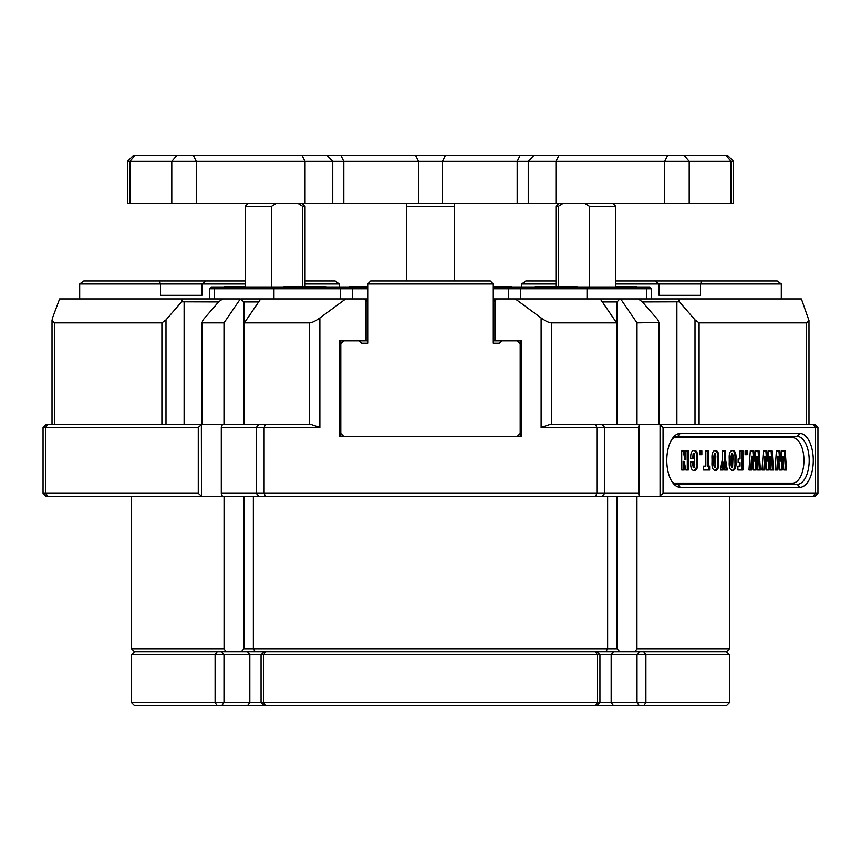 <?xml version="1.0" encoding="UTF-8"?>
<svg xmlns="http://www.w3.org/2000/svg" width="861" height="861" viewBox="0 0 861 861"><rect width="100%" height="100%" fill="white"/><g stroke="black" fill="none" stroke-linecap="round" stroke-linejoin="round"><path stroke-width="1.29" d="M617.046 648.753L619.823 651.745L255.297 651.745L253.371 648.753L617.046 648.753L617.046 496.28M799.837 433.492A26.906 13.453 -90 0 1 813.29 460.398A26.906 13.453 -90 0 1 799.837 487.304L680.244 487.304A26.906 13.453 -90 0 1 672.473 482.364A26.906 13.453 -90 0 1 672.473 438.432A26.906 13.453 -90 0 1 680.244 433.492L799.837 433.492L797.243 436.484L677.65 436.484A23.914 11.957 90 0 0 671.612 439.756M671.612 481.041A23.914 11.957 90 0 0 677.65 484.312L797.243 484.312A23.914 11.957 90 0 0 809.2 460.398A23.914 11.957 90 0 0 797.243 436.484M791.141 437.679A23.914 11.957 90 0 0 787.406 436.484M43.05 427.508L46.042 424.516L311.069 424.516L319.872 427.508L221.299 427.508L221.299 493.288L638.69 493.288L638.69 427.508L541.128 427.508L549.931 424.516L814.958 424.516L817.95 427.508L663.056 427.508L663.056 493.288L817.95 493.288L814.958 496.28L46.042 496.28L43.05 493.288L198.278 493.288L198.278 427.508L43.05 427.508L43.05 493.288M131.518 496.28L131.518 648.753L224.054 648.753L224.054 496.28M493.288 298.95L801.397 298.95L808.985 320.464L808.985 424.516M619.823 651.745L726.49 651.745L729.482 654.737L131.518 654.737L134.51 651.745L217.252 651.745L215.099 654.737L215.099 702.576L261.066 702.576L261.066 654.737L264.058 651.745M264.058 705.557L261.066 702.576L729.482 702.576L726.49 705.557L247.537 705.557L249.83 702.576L249.83 654.737L247.537 651.745L255.297 651.745L134.51 651.745L131.518 648.753M607.629 496.28L607.629 648.753L605.703 651.745L613.462 651.745L611.17 654.737L611.17 702.576L613.462 705.557M253.371 496.28L253.371 648.753L243.954 648.753L243.954 496.28M729.482 496.28L729.482 648.753L636.946 648.753L636.946 496.28M161.9 424.516L161.9 322.864L54.415 322.864L52.015 320.464L52.51 317.946L59.603 298.95L240.348 298.95L223.989 322.864L201.969 322.864L201.969 424.516M243.954 424.516L243.954 301.942L240.348 298.95M241.177 298.95L367.712 298.95M541.128 427.508L541.128 317.946C545.648 321.164 549.124 322.8 551.557 322.864L616.648 322.864L616.648 424.516M637.011 424.516L637.011 322.864L659.44 322.466L659.44 424.516M616.648 322.864L600.289 298.95M541.128 317.946L515.308 298.95M620.652 298.95L637.011 322.864M659.031 424.516L659.031 322.864L657.944 319.872L642.306 301.824L638.324 298.95M639.153 496.28L638.69 493.288M663.056 493.288L659.515 496.28M638.69 427.508L639.153 424.516M659.515 424.516L663.056 427.508M636.946 648.753L635.02 651.745M224.054 648.753L225.98 651.745M223.989 424.516L223.989 322.864M222.676 298.95L218.694 301.824L203.056 319.872L201.969 322.864L201.56 322.466L201.56 424.516M198.278 427.508L201.366 424.699L201.485 496.28M201.366 496.097L198.278 493.288M309.443 424.516L309.443 322.864L244.352 322.864L244.352 424.516M244.352 322.864L260.711 298.95M309.443 322.864C311.876 322.8 315.352 321.164 319.872 317.946L319.872 427.508M345.691 298.95L319.872 317.946M806.585 424.516L806.585 322.864L699.1 322.864L699.1 424.516M678.382 298.95L679.383 301.824L642.403 301.942M695.01 424.516L695.01 319.872L679.383 301.824M695.01 319.872L699.1 322.864M806.585 322.864L808.985 320.464M496.872 298.95L495.279 300.543L495.279 340.805L521.669 340.805L521.669 436.484L339.331 436.484L339.331 340.805L365.721 340.805L365.721 300.543L364.128 298.95M495.279 340.805L493.88 340.805L493.88 301.942L495.279 300.543M365.721 300.543L367.12 301.942L367.12 340.805L365.721 340.805M218.597 301.942L181.617 301.824L165.99 319.872L165.99 424.516M181.617 301.824L182.618 298.95M161.9 322.864L165.99 319.872M520.195 433.492L517.203 436.484L520.195 436.484L520.195 340.805L517.203 340.805L520.195 343.797M340.805 343.797L343.797 340.805L340.805 340.805L340.805 436.484L343.797 436.484L340.805 433.492M221.299 493.288L222.396 496.28M222.396 424.516L221.299 427.508M787.406 484.312A23.914 11.957 90 0 0 791.141 483.118M241.177 651.745L243.954 648.753M258.666 301.942L243.954 301.942M639.271 424.699L639.271 496.097M617.046 424.516L617.046 301.942L602.334 301.942M660.053 495.473L660.053 425.323M619.823 298.95L617.046 301.942M690.705 463.681L690.705 461.905L693.632 461.905L694.16 467.297L694.752 464.929L694.181 453.586L693.632 458.752L690.705 458.752L690.705 457.987C690.554 453.101 691.706 450.594 694.149 450.443C696.614 450.378 697.787 452.789 697.668 457.665L697.668 463.272C697.787 467.997 696.635 470.386 694.235 470.44C691.857 470.547 690.683 468.298 690.705 463.681M709.959 469.988L703.555 469.988L703.555 466.167L705.353 466.167L705.353 450.895L708.28 450.895L708.28 466.167L709.959 466.167L709.959 469.988M723.122 469.988L720.453 469.988L722.594 457.804L722.594 450.895L725.285 450.895L725.285 457.804L727.308 469.988L724.639 469.988L723.95 462.249L723.122 469.988M742.968 450.895L742.968 469.988L737.909 469.988L737.909 466.167L740.051 466.167L740.051 462.572L738.135 462.572L738.135 458.978L740.051 458.978L740.051 450.895L742.968 450.895M751.782 469.988L748.973 469.988L750.297 450.895L753.827 450.895L754.753 461.119L755.581 450.895L759.101 450.895L760.424 469.988L757.615 469.988L757.11 456.664L756.162 469.988L753.278 469.988L752.622 456.212L751.782 469.988M777.892 469.988L775.083 469.988L776.407 450.895L779.937 450.895L780.862 461.119L781.691 450.895L785.21 450.895L786.534 469.988L783.725 469.988L783.219 456.664L782.272 469.988L779.388 469.988L778.731 456.212L777.892 469.988M673.915 437.679L792.583 437.679A22.72 11.365 -90 0 1 803.948 460.398A22.72 11.365 -90 0 1 792.583 483.118L673.915 483.118M764.837 469.988L762.028 469.988L763.352 450.895L766.882 450.895L767.808 461.119L768.636 450.895L772.156 450.895L773.479 469.988L770.67 469.988L770.164 456.664L769.217 469.988L766.333 469.988L765.677 456.212L764.837 469.988M747.262 454.716L745.131 454.716L745.131 450.895L747.262 450.895L747.262 454.716M729.245 462.088L729.245 458.795C728.912 453.51 730.031 450.733 732.614 450.443C735.186 450.733 736.316 453.51 735.983 458.795L735.983 462.088C736.316 467.372 735.186 470.16 732.614 470.44C730.031 470.149 728.912 467.372 729.245 462.088M712.004 462.088L712.004 458.795C711.681 453.51 712.8 450.733 715.373 450.443C717.956 450.733 719.075 453.51 718.752 458.795L718.752 462.088C719.075 467.372 717.956 470.16 715.373 470.44C712.8 470.149 711.681 467.372 712.004 462.088M701.855 454.716L699.713 454.716L699.713 450.895L701.855 450.895L701.855 454.716M684.172 469.988L681.697 469.988L681.697 450.895L684.28 450.895L685.851 459.57L685.851 450.895L688.326 450.895L688.326 469.988L685.851 469.988L684.172 461.388L684.172 469.988M778.731 456.212L777.698 456.212L776.848 469.988L775.083 469.988M776.407 450.895L778.904 450.895L779.829 461.119L780.862 461.119M781.691 450.895L784.167 450.895L785.501 469.988L783.725 469.988M779.388 469.988L781.239 469.988L782.186 456.664L783.219 456.664M765.677 456.212L764.643 456.212L763.793 469.988L762.028 469.988M763.352 450.895L765.849 450.895L766.774 461.119L767.808 461.119M768.636 450.895L771.112 450.895L772.446 469.988L770.67 469.988M766.333 469.988L768.184 469.988L769.131 456.664L770.164 456.664M752.622 456.212L751.588 456.212L750.738 469.988L748.973 469.988M750.297 450.895L752.794 450.895L753.719 461.119L754.753 461.119M755.581 450.895L758.057 450.895L759.391 469.988L757.615 469.988M753.278 469.988L755.129 469.988L756.076 456.664L757.11 456.664M745.131 450.895L746.229 450.895L746.229 454.716L745.131 454.716M740.051 450.895L741.934 450.895L741.934 469.988L737.909 469.988M737.909 466.167L739.018 466.167M739.018 462.572L738.135 462.572M738.135 458.978L739.018 458.978M731.581 450.443C734.153 450.733 735.272 453.51 734.95 458.795L734.95 462.088C735.272 467.372 734.153 470.16 731.581 470.44M732.614 453.586L731.581 453.586L731.129 456.222L731.129 465.177L731.559 467.297L732.593 467.297L733.066 456.082L732.614 453.586L732.162 456.222L732.593 467.297M723.95 462.249L722.917 462.249L722.088 469.988L720.453 469.988M722.594 450.895L724.252 450.895L724.252 457.804L725.285 457.804M724.252 457.804L726.275 469.988L724.639 469.988M714.339 450.443C716.922 450.733 718.042 453.51 717.708 458.795L717.708 462.088C718.042 467.372 716.922 470.16 714.339 470.44M715.383 453.586L714.35 453.586L713.887 456.222L713.887 465.177L714.329 467.297L715.362 467.297L715.825 456.082L715.383 453.586L714.931 456.222L715.362 467.297M708.926 466.167L708.926 469.988L703.555 469.988M703.555 466.167L704.32 466.167M705.353 450.895L707.247 450.895L707.247 466.167L708.28 466.167M699.713 450.895L700.811 450.895L700.811 454.716L699.713 454.716M690.705 461.905L692.588 461.905L693.127 467.297L694.16 467.297M690.705 458.752L692.588 458.752L693.148 453.586L694.181 453.586M693.116 450.443C695.57 450.378 696.743 452.789 696.635 457.665L696.635 463.272C696.753 467.997 695.602 470.386 693.202 470.44M684.172 461.388L683.128 461.388L683.128 469.988L681.697 469.988M681.697 450.895L683.247 450.895L684.818 459.57L685.851 459.57M685.851 450.895L687.293 450.895L687.293 469.988L685.851 469.988M367.712 288.779L209.374 288.779L211.16 286.993L367.712 286.993M209.374 288.779L209.374 298.95M493.288 286.993L649.84 286.993L651.626 288.779L493.288 288.779M454.414 281.009L454.414 206.263L406.586 206.263L406.586 281.009M406.586 206.263L406.586 203.271M454.414 203.271L454.414 206.263M127.536 161.416L133.509 155.443L302.05 155.443L305.042 161.416L127.536 161.416L127.536 203.271L305.042 203.271L305.042 161.416L343.819 161.416L343.819 203.271L305.042 203.271M667.695 155.443L664.703 161.416L343.819 161.416L340.838 155.443L727.491 155.443L733.464 161.416L664.703 161.416L664.703 203.271L733.464 203.271L733.464 161.416M534.014 155.443L528.256 161.416L528.256 203.271L664.703 203.271M302.05 155.443L340.838 155.443M528.256 203.271L343.819 203.271M501.35 341.117L499.262 343.195L493.288 343.195L493.288 284.001L367.712 284.001L367.712 343.195L361.738 343.195L359.65 341.117M493.88 340.805L493.288 341.085M781.304 298.95L781.304 284.001L615.755 284.001M615.755 281.009L777.225 281.009L781.304 284.001M521.734 286.993L521.734 284.001L525.823 281.009L555.958 281.009M659.095 295.366L700.52 295.366L659.095 295.366L659.095 284.001L655.006 281.009M493.288 300.145L495.678 300.145M700.52 295.366L700.52 284.001L701.618 281.009M555.958 284.001L521.734 284.001M367.712 284.001L370.704 281.009L490.296 281.009L493.288 284.001M201.904 295.366L160.48 295.366L201.904 295.366L201.904 284.001L79.696 284.001L79.696 298.95M367.712 341.085L367.12 340.805M79.696 284.001L83.775 281.009L245.245 281.009M305.042 281.009L335.177 281.009L339.266 284.001L339.266 286.993M205.994 281.009L201.904 284.001L245.245 284.001M160.48 295.366L160.48 284.001L159.382 281.009M365.322 300.145L367.712 300.145M339.266 284.001L305.042 284.001M511.23 286.993L511.23 286.39L493.288 286.39M367.712 286.39L349.77 286.39L349.77 286.993M636.677 286.993L636.677 286.39L615.755 286.39M325.975 286.993L325.975 286.39L284.119 286.39L284.119 286.993M576.881 286.993L576.881 286.39L535.025 286.39L535.025 286.993M245.245 286.39L224.323 286.39L224.323 286.993M558.358 286.39L558.358 206.263L555.958 206.263L555.958 286.39M563.223 203.271L558.358 206.263M612.763 203.271L615.755 206.263L589.43 206.263L589.43 286.993M589.43 206.263L584.576 203.271M302.05 203.271L305.042 206.263L302.641 206.263L302.641 286.39M302.641 206.263L297.777 203.271M271.57 286.993L271.57 206.263L245.245 206.263L245.245 286.993M276.424 203.271L271.57 206.263M247.537 705.557L134.51 705.557L131.518 702.576L131.518 654.737M596.942 651.745L599.934 654.737L599.934 702.576L596.942 705.557M729.482 702.576L729.482 654.737M131.518 702.576L215.099 702.576L217.252 705.557M643.748 705.557L645.901 702.576L645.901 654.737L643.748 651.745L726.49 651.745L729.482 648.753M265.382 705.557L263.714 702.576L263.714 654.737L265.382 651.745L595.618 651.745L597.286 654.737L597.286 702.576L595.618 705.557M265.403 424.516L264.123 427.508L264.123 493.288L265.403 496.28M602.14 424.516L604.734 427.508L604.734 493.288L602.14 496.28M812.956 496.28L815.55 493.288L815.55 427.508L812.956 424.516M551.557 322.864L551.557 424.516M48.044 424.516L45.45 427.508L45.45 493.288L48.044 496.28M595.597 496.28L596.877 493.288L596.877 427.508L595.597 424.516M258.86 496.28L256.266 493.288L256.266 427.508L258.86 424.516M54.415 322.864L54.415 424.516M676.886 424.516L676.886 301.942M184.114 424.516L184.114 301.942M680.244 487.304L677.65 484.312M797.243 484.312L799.837 487.304M680.244 433.492L677.65 436.484M734.95 458.795L735.983 458.795M734.95 462.088L735.983 462.088M731.129 456.222L732.162 456.222M731.129 465.177L732.162 465.177M717.708 458.795L718.752 458.795M717.708 462.088L718.752 462.088M713.887 456.222L714.931 456.222M713.887 465.177L714.931 465.177M692.588 465.166L693.632 465.166M692.588 456.19L693.632 456.19M696.635 457.665L697.668 457.665M696.635 463.272L697.668 463.272M214.174 298.95L214.174 288.779L215.734 286.993M275.531 286.993L273.97 288.779L273.97 298.95M340.558 298.95L340.558 288.779L338.782 286.993M508.603 298.95L508.603 286.993M352.397 286.993L352.397 298.95M585.469 286.993L587.03 288.779L587.03 298.95M522.218 286.993L520.442 288.779L520.442 298.95M645.266 286.993L646.826 288.779L646.826 298.95M193.305 155.443L196.297 161.416L196.297 203.271M135.112 155.443L129.936 161.416L129.936 203.271M176.968 155.443L171.791 161.416L171.791 203.271M555.958 203.271L555.958 161.416L558.95 155.443M684.032 155.443L689.209 161.416L689.209 203.271M725.888 155.443L731.064 161.416L731.064 203.271M332.744 203.271L332.744 161.416L326.986 155.443M418.543 203.271L418.543 161.416L415.551 155.443M517.181 203.271L517.181 161.416L520.162 155.443M445.449 155.443L442.457 161.416L442.457 203.271M221.697 651.745L223.989 654.737L223.989 702.576L221.697 705.557M639.303 705.557L637.011 702.576L637.011 654.737L639.303 651.745M817.95 427.508L817.95 493.288M52.015 320.464L52.015 424.516M651.626 288.779L651.626 298.95M558.95 203.271L555.958 206.263M615.755 206.263L615.755 286.993M305.042 206.263L305.042 286.39M248.237 203.271L245.245 206.263"/></g></svg>
